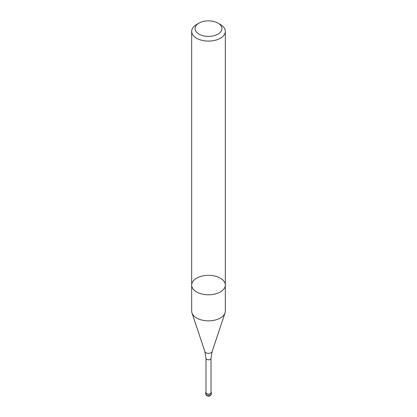 <?xml version="1.0" encoding="UTF-8"?>
<svg xmlns="http://www.w3.org/2000/svg" width="417" height="417" viewBox="0 0 417 417"><rect width="100%" height="100%" fill="white"/><g stroke="black" fill="none" stroke-linecap="round" stroke-linejoin="round"><path stroke-width="0.63" d="M191.674 285.066L191.674 311.139A16.826 9.716 0 0 0 191.982 312.979A16.826 9.716 0 0 0 203.569 320.428A16.826 9.716 0 0 0 220.4 318.009A16.826 9.716 0 0 0 225.018 312.979A16.826 9.716 0 0 0 225.326 311.139L225.326 285.066A16.826 9.716 180 0 1 220.4 291.936A16.826 9.716 180 0 1 196.6 291.936A16.826 9.716 180 0 1 191.674 285.066A16.826 9.716 180 0 1 208.5 275.356A16.826 9.716 180 0 1 225.326 285.066A16.826 9.716 180 0 1 214.937 294.042A16.826 9.716 180 0 1 196.6 291.936A16.826 9.716 180 0 1 191.674 285.066L191.674 31.369A16.826 9.716 0 0 0 196.6 38.239A16.826 9.716 0 0 0 214.937 40.345A16.826 9.716 0 0 0 225.326 31.369A16.826 9.716 0 0 0 220.4 24.499L218.018 23.128A13.459 7.772 0 0 0 198.982 23.128L198.982 23.128A13.459 7.772 0 0 0 198.982 34.116A13.459 7.772 0 0 0 218.018 34.116A13.459 7.772 0 0 0 218.018 23.128M211.023 358.339A2.523 1.459 0 0 1 208.5 359.793A2.523 1.459 0 0 1 205.977 358.339L205.977 392.684A2.523 1.459 0 0 0 208.5 394.138A2.523 1.459 0 0 0 211.023 392.684L211.023 358.339L212.102 351.63L225.018 312.979M205.977 391.975A2.804 1.621 0 0 0 205.696 392.684A2.804 1.621 0 0 0 206.519 393.83A2.804 1.621 0 0 0 209.574 394.18A2.804 1.621 0 0 0 211.304 392.684A2.804 1.621 0 0 0 211.023 391.975M196.6 24.499L198.982 23.128L196.6 24.499A16.826 9.716 0 0 0 191.674 31.369M205.977 358.339L204.898 351.63A3.67 2.121 0 0 0 207.426 353.251A3.67 2.121 0 0 0 211.096 352.725A3.67 2.121 0 0 0 212.102 351.63M211.304 394.055L210.403 395.618C209.178 395.796 210.34 396.708 206.749 395.717L205.696 394.055A2.804 1.621 0 0 0 206.519 395.201A2.804 1.621 0 0 0 209.574 395.551A2.804 1.621 0 0 0 211.304 394.055L211.304 392.684M204.898 351.63L191.982 312.979M205.696 394.055L205.696 392.684M225.326 285.066L225.326 31.369"/></g></svg>
